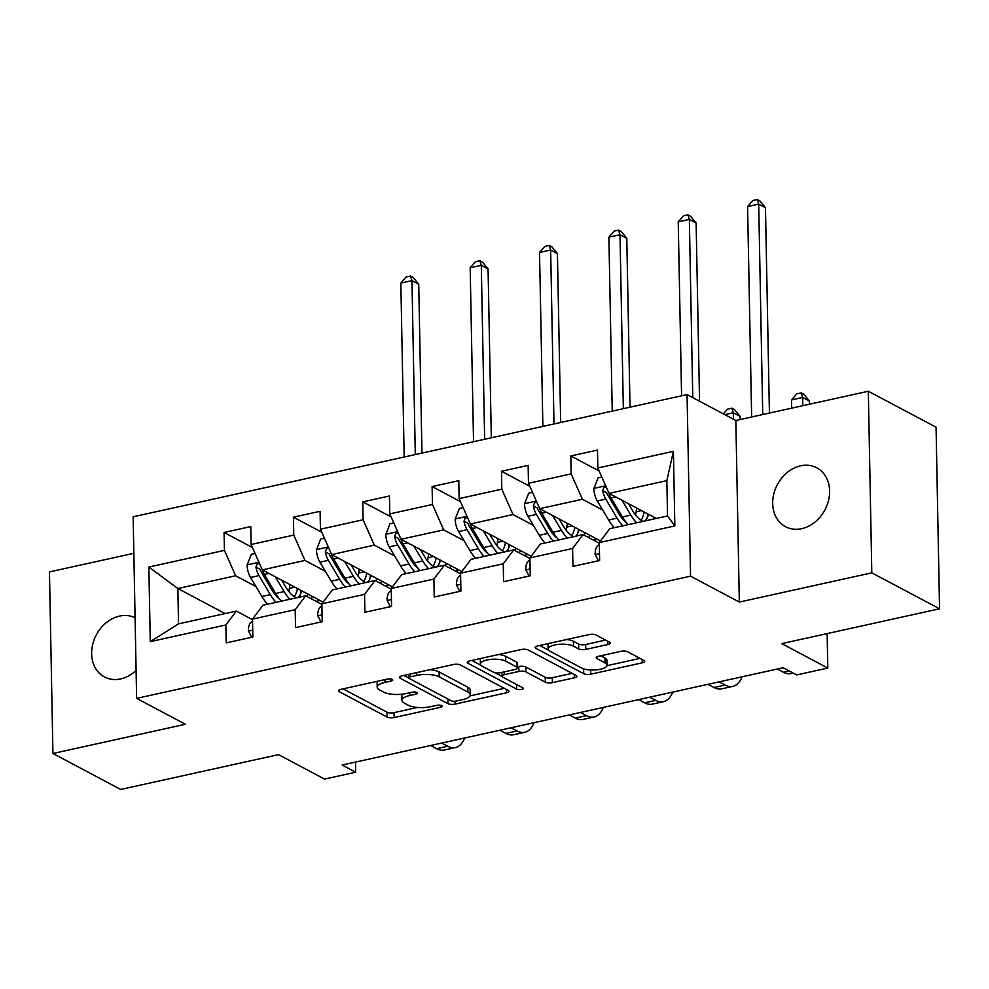 <?xml version="1.0" encoding="UTF-8"?>
<svg xmlns="http://www.w3.org/2000/svg" width="989" height="989" viewBox="0 0 989 989"><rect width="100%" height="100%" fill="white"/><g stroke="black" fill="none" stroke-linecap="round" stroke-linejoin="round"><path stroke-width="1.48" d="M392.25 679.394A3.573 1.199 178.9 0 0 387.329 679.084L340.97 689.308A5.106 1.706 178.9 0 0 338.522 690.817A5.106 1.706 178.9 0 0 339.264 691.682L387.144 717.099A5.106 1.706 178.9 0 0 394.166 717.544L440.538 707.308A3.573 1.199 178.9 0 0 442.244 706.257A3.573 1.199 178.9 0 0 441.724 705.651A3.573 1.199 178.9 0 0 436.804 705.342L430.808 706.665A16.356 5.464 178.9 0 1 408.333 705.219L404.34 703.105A16.356 5.464 178.9 0 1 401.954 700.336A16.356 5.464 178.9 0 1 409.792 695.514L415.8 694.191A3.573 1.199 178.9 0 0 417.506 693.128A3.573 1.199 178.9 0 0 416.987 692.523A3.573 1.199 178.9 0 0 412.067 692.213L406.071 693.536A16.356 5.464 178.9 0 1 383.596 692.102L379.603 689.976A16.356 5.464 178.9 0 1 377.217 687.207A16.356 5.464 178.9 0 1 385.055 682.385L391.051 681.062A3.573 1.199 178.9 0 0 392.769 679.999A3.573 1.199 178.9 0 0 392.25 679.394M800.546 465.844A33.329 26.926 -62 0 0 773.806 493.931A33.329 26.926 -62 0 0 785.526 526.692A33.329 26.926 -62 0 0 801.758 528.658A33.329 26.926 -62 0 0 828.498 500.57A33.329 26.926 -62 0 0 816.778 467.809A33.329 26.926 -62 0 0 800.546 465.844M135.085 617.742A33.329 26.926 -62 0 0 119.496 616.098A33.329 26.926 -62 0 0 92.743 644.185A33.329 26.926 -62 0 0 104.475 676.946A33.329 26.926 -62 0 0 120.707 678.911A33.329 26.926 -62 0 0 136.099 670.431M607.79 644.531A5.106 1.706 178.9 0 0 610.238 643.023A5.106 1.706 178.9 0 0 609.496 642.158L596.058 635.025A5.106 1.706 178.9 0 0 589.036 634.579L537.546 645.941A5.106 1.706 178.9 0 0 535.098 647.449A5.106 1.706 178.9 0 0 535.84 648.314L583.72 673.719A5.106 1.706 178.9 0 0 590.754 674.177L642.244 662.815A5.106 1.706 178.9 0 0 644.692 661.307A5.106 1.706 178.9 0 0 643.938 660.442L627.718 651.825A5.106 1.706 178.9 0 0 620.696 651.38L598.654 656.239A5.106 1.706 178.9 0 0 596.206 657.747A5.106 1.706 178.9 0 0 596.948 658.612L604.996 662.89A13.673 4.562 178.9 0 1 606.999 665.201A13.673 4.562 178.9 0 1 597.059 669.788A13.673 4.562 178.9 0 1 581.656 668.032L550.131 651.306A13.673 4.562 178.9 0 1 548.141 648.994A13.673 4.562 178.9 0 1 558.068 644.408A13.673 4.562 178.9 0 1 573.472 646.151L578.726 648.945A5.106 1.706 178.9 0 0 585.76 649.39L607.79 644.531L607.728 641.218M133.849 553.296L49.45 571.914L52.936 753.494L120.683 789.457L278.502 754.632L324.577 779.085L355.694 772.224L342.145 765.029L783.14 667.736L796.689 674.931L827.805 668.057L827.138 633.59M871.804 572.841L868.317 391.248L735.841 420.486L739.327 602.066L871.804 572.841L939.55 608.791L781.73 643.616L827.805 668.057M739.327 602.066L690.545 576.179L136.63 698.382L133.144 516.802L687.058 394.599L690.545 576.179M52.936 753.494L185.413 724.269L136.63 698.382M460.355 664.967A5.106 1.706 178.9 0 0 453.333 664.521L401.843 675.883A5.106 1.706 178.9 0 0 399.395 677.391A5.106 1.706 178.9 0 0 400.137 678.256L448.017 703.661A5.106 1.706 178.9 0 0 455.039 704.119L506.529 692.757A5.106 1.706 178.9 0 0 508.989 691.249A5.106 1.706 178.9 0 0 508.235 690.384L460.355 664.967M469.688 660.912L521.178 649.55A5.106 1.706 178.9 0 1 528.213 649.996L576.093 675.413A5.106 1.706 178.9 0 1 576.834 676.278A5.106 1.706 178.9 0 1 574.386 677.786L552.344 682.645A5.106 1.706 178.9 0 1 545.322 682.2L525.913 671.89A5.106 1.706 178.9 0 0 518.879 671.444L504.266 674.671A5.106 1.706 178.9 0 0 501.819 676.179A5.106 1.706 178.9 0 0 502.56 677.045L522.773 687.775A3.573 1.199 178.9 0 1 523.305 688.381A3.573 1.199 178.9 0 1 520.709 689.58A3.573 1.199 178.9 0 1 516.666 689.123L467.995 663.285A5.106 1.706 178.9 0 1 467.241 662.42A5.106 1.706 178.9 0 1 469.688 660.912M868.317 391.248L936.064 427.211L939.55 608.791M599.173 471.011L570.826 455.966L571.16 473.879L528.485 483.3L528.138 465.386L501.472 471.271L501.819 489.184L459.143 498.592L458.797 480.679L432.119 486.563L432.465 504.477L389.79 513.897L389.443 495.983L362.778 501.868L363.111 519.781L320.436 529.202L320.09 511.288L293.424 517.173L293.77 535.086L251.095 544.494L250.749 526.581L224.07 532.465L224.416 550.379L148.845 567.056L150.279 641.651L178.515 623.849L236.309 611.103L252.529 619.707M570.826 455.966L597.492 450.082L597.838 467.995L673.41 451.33L674.844 525.925L599.272 542.59L599.618 560.503L572.94 566.388L572.594 548.475L529.919 557.895L530.265 575.808L503.586 581.693L503.253 563.779L460.565 573.2L460.911 591.113L434.245 596.997L433.899 579.084L391.224 588.492L391.57 606.405L364.892 612.29L364.545 594.377L321.87 603.797L322.216 621.71L295.538 627.595L295.204 609.681L252.516 619.089L252.863 637.003L226.197 642.887L225.851 624.974L150.279 641.651M600.508 540.946L539.71 508.68L582.385 499.272L602.697 510.052M626.284 522.563L626.297 522.575A33.07 16.059 -102.4 0 1 618.904 513.835L607.58 494.797A7.034 3.412 -102.4 0 1 606.603 492.683L602.709 490.618A13.797 6.7 77.6 0 0 605.75 499.111L617.074 518.137A39.832 19.335 77.6 0 0 622.81 525.827M599.285 543.208L583.065 534.604L540.39 544.012L529.919 557.895M582.385 499.272L571.16 473.879M539.71 508.68L528.485 483.3M572.594 548.475L583.065 534.604M531.155 556.251L470.356 523.985L513.031 514.564L533.343 525.344M556.931 537.868L556.955 537.868A33.07 16.059 -102.4 0 1 549.55 529.127L538.226 510.101A7.034 3.412 -102.4 0 1 537.25 507.987L533.355 505.923A13.797 6.7 77.6 0 0 536.397 514.416L547.721 533.442A39.832 19.335 77.6 0 0 553.457 541.131M529.931 558.513L513.711 549.896L471.036 559.317L460.565 573.2M513.031 514.564L501.819 489.184M470.356 523.985L459.143 498.592M503.253 563.779L513.711 549.896M461.814 571.555L401.002 539.277L443.678 529.869L464.002 540.649M460.577 573.805L444.358 565.201L401.682 574.621L391.224 588.492M443.678 529.869L432.465 504.477M401.002 539.277L389.79 513.897M433.899 579.084L444.358 565.201M392.46 586.848L331.661 554.582L374.337 545.162L394.648 555.942M391.236 589.11L375.016 580.506L332.329 589.914L321.87 603.797M374.337 545.162L363.111 519.781M331.661 554.582L320.436 529.202M364.545 594.377L375.016 580.506M323.106 602.153L262.308 569.887L304.983 560.466L325.294 571.246M348.882 583.757L348.907 583.77A33.07 16.059 -102.4 0 1 341.502 575.029L330.178 556.003A7.034 3.412 -102.4 0 1 329.201 553.889L325.307 551.825A13.797 6.7 77.6 0 0 328.348 560.306L339.672 579.344A39.832 19.335 77.6 0 0 345.408 587.033M321.882 604.415L305.663 595.798L262.987 605.219L252.516 619.089M304.983 560.466L293.77 535.086M262.308 569.887L251.095 544.494M295.204 609.681L305.663 595.798M225.072 613.576L177.847 588.517L235.629 575.771L255.953 586.551M279.528 599.062L279.553 599.074A33.07 16.059 -102.4 0 1 272.148 590.334L260.824 571.296A7.034 3.412 -102.4 0 1 259.86 569.194L255.953 567.117A13.797 6.7 77.6 0 0 258.994 575.61L270.318 594.649A39.832 19.335 77.6 0 0 276.055 602.338M235.629 575.771L224.416 550.379M178.515 623.849L177.847 588.517L148.845 567.056M225.851 624.974L236.309 611.103M735.841 420.486L687.058 394.599M355.694 772.224L355.496 762.086M599.272 542.59L609.731 528.719L667.526 515.961L666.846 480.629L609.051 493.387L656.288 518.446M674.844 525.925L667.526 515.961M666.846 480.629L673.41 451.33M609.051 493.387L597.838 467.995M316.035 601.312L319.917 600.459M252.418 547.51L224.07 532.465M321.771 532.218L293.424 517.173M385.389 586.007L389.27 585.154M391.125 516.913L362.778 501.868M454.742 570.715L458.612 569.849M460.466 501.608L432.119 486.563M524.096 555.41L527.965 554.557M529.82 486.316L501.472 471.271M593.437 540.105L597.319 539.252M377.39 681.273A16.356 5.464 178.9 0 0 377.118 682.299L377.217 687.207M402.276 694.167A16.356 5.464 178.9 0 0 401.855 695.428L401.954 700.336M343.072 688.851L387.058 712.191A5.106 1.706 178.9 0 0 394.079 712.636L417.568 707.456M470.01 695.885L504.341 688.307M403.945 675.413L408.655 677.922M410.361 676.797A3.573 1.199 178.9 0 0 408.655 677.848A3.573 1.199 178.9 0 0 409.174 678.454L451.207 700.768A3.573 1.199 178.9 0 0 456.114 701.077L462.444 699.68A16.356 5.464 178.9 0 0 470.282 694.847A16.356 5.464 178.9 0 0 467.896 692.09L439.165 676.835A16.356 5.464 178.9 0 0 416.69 675.4L410.361 676.797L410.311 674.016M470.282 694.847L470.195 689.939A16.356 5.464 178.9 0 0 467.797 687.182L467.896 692.09M429.844 669.701A16.356 5.464 178.9 0 1 439.079 671.927L467.797 687.182M572.186 673.336L552.258 677.737L552.344 682.645M517.593 666.796L518.792 666.537A5.106 1.706 178.9 0 1 525.814 666.982L545.236 677.292A5.106 1.706 178.9 0 0 552.258 677.737M501.868 676.402L494.933 672.718M481.025 665.337L471.79 660.442M505.762 661.196A13.673 4.562 178.9 0 0 490.346 659.44A13.673 4.562 178.9 0 0 480.419 664.039A13.673 4.562 178.9 0 0 482.409 666.351L493.523 672.236A5.106 1.706 178.9 0 0 500.545 672.693L515.158 669.466A5.106 1.706 178.9 0 0 517.606 667.958A5.106 1.706 178.9 0 0 516.864 667.093L505.762 661.196L505.663 656.288A13.673 4.562 178.9 0 0 498.728 654.508M480.419 658.538A13.673 4.562 178.9 0 0 480.32 659.131L480.419 664.039M517.606 667.958L517.519 663.05A5.106 1.706 178.9 0 0 516.765 662.185L516.864 667.093M505.663 656.288L516.765 662.185M566.759 639.5A13.673 4.562 178.9 0 1 573.385 641.243L578.639 644.037A5.106 1.706 178.9 0 0 585.661 644.482L605.589 640.093M548.104 643.604A13.673 4.562 178.9 0 0 548.042 644.086L548.141 648.994M606.999 665.201L606.9 660.293A13.673 4.562 178.9 0 0 604.909 657.982L604.996 662.89M600.756 655.781L604.909 657.982M606.937 665.671L640.044 658.365M583.782 668.885A5.106 1.706 178.9 0 0 586.267 669.491M539.648 645.471L548.747 650.305M255.075 553.506L251.354 554.335L247.102 565.127A13.797 6.7 77.6 0 0 250.551 577.477L261.875 596.503A39.832 19.335 77.6 0 0 267.611 604.192M288.788 591.471A33.07 16.059 77.6 0 0 289.381 588.319L289.938 584.548M275.276 576.76L284.103 591.607A39.832 19.335 77.6 0 0 289.839 599.297M311.238 598.765A39.832 19.335 77.6 0 0 312.413 596.478M281.692 580.172L285.932 587.293A33.07 16.059 77.6 0 0 296.379 597.851M306.256 596.12A33.07 16.059 77.6 0 0 307.925 594.092M300.347 594.5A39.832 19.335 77.6 0 0 301.175 590.507M297.466 588.542A33.07 16.059 -102.4 0 1 294.376 596.775M281.395 601.151A39.832 19.335 -102.4 0 1 275.659 593.462L264.335 574.436A13.797 6.7 -102.4 0 1 262.233 569.701M298.357 597.418A33.07 16.059 77.6 0 0 301.88 590.878M259.477 563.483L257.128 563.965L255.953 567.117M415.293 454.557L411.956 280.616L400.842 283.064L404.18 457.005M400.842 283.064L406.083 277.031L410.522 276.042L413.241 277.489L418.73 284.214L421.969 453.073M418.73 284.214L411.956 280.616L410.522 276.042M251.713 637.262L248.363 630.883A13.797 6.7 -102.4 0 1 251.404 621.982L252.566 621.203M464.669 737.992A39.053 18.964 -102.4 0 1 455.422 747.585L444.308 750.045A39.053 18.964 -102.4 0 1 436.606 748.71L430.586 745.521M455.422 747.585A39.053 18.964 -102.4 0 1 447.72 746.262L441.7 743.06M324.417 538.214L320.708 539.03L316.455 549.822A13.797 6.7 77.6 0 0 319.904 562.172L331.228 581.211A39.832 19.335 77.6 0 0 336.965 588.9M358.129 576.167A33.07 16.059 77.6 0 0 358.735 573.014L359.291 569.244M344.617 561.468L353.456 576.303A39.832 19.335 77.6 0 0 359.192 583.992M380.592 583.461A39.832 19.335 77.6 0 0 381.766 581.173M351.046 564.867L355.286 571.988A33.07 16.059 77.6 0 0 365.732 582.546M375.61 580.815A33.07 16.059 77.6 0 0 377.279 578.788M369.701 579.195A39.832 19.335 77.6 0 0 370.516 575.202M366.82 573.237A33.07 16.059 -102.4 0 1 363.729 581.47M350.749 585.859A39.832 19.335 -102.4 0 1 345 578.169L333.676 559.131A13.797 6.7 -102.4 0 1 331.575 554.409M367.71 582.113A33.07 16.059 77.6 0 0 371.221 575.586M328.83 548.178L326.481 548.66L325.307 551.825M484.647 439.252L481.297 265.312L470.183 267.759L473.533 441.7M470.183 267.759L475.437 261.726L479.875 260.75L482.583 262.184L488.072 268.909L491.323 437.781M488.072 268.909L481.297 265.312L479.875 260.75M393.77 522.909L390.062 523.725L385.809 534.53A13.797 6.7 77.6 0 0 389.246 546.868L400.57 565.906A39.832 19.335 77.6 0 0 406.318 573.595M427.483 560.874A33.07 16.059 77.6 0 0 428.076 557.709L428.633 553.939M413.971 546.163L422.798 560.998A39.832 19.335 77.6 0 0 428.546 568.687M449.946 568.168A39.832 19.335 77.6 0 0 451.108 565.869M420.399 549.575L424.627 556.696A33.07 16.059 77.6 0 0 435.086 567.253M444.963 565.523A33.07 16.059 77.6 0 0 446.62 563.495M398.171 532.873L395.835 533.355L394.66 536.52A13.797 6.7 77.6 0 0 397.702 545.013L409.026 564.039A39.832 19.335 77.6 0 0 414.762 571.729M439.054 563.891A39.832 19.335 77.6 0 0 439.87 559.91M436.161 557.944A33.07 16.059 -102.4 0 1 433.083 566.165M418.26 568.49A33.07 16.059 -102.4 0 1 410.855 559.737L399.531 540.699A7.034 3.412 -102.4 0 1 398.555 538.585L394.66 536.52M420.09 570.554A39.832 19.335 -102.4 0 1 414.354 562.865L403.03 543.839A13.797 6.7 -102.4 0 1 400.928 539.104M437.051 566.808A33.07 16.059 77.6 0 0 440.575 560.281M553.988 423.947L550.65 250.019L539.537 252.467L542.874 426.407M539.537 252.467L544.778 246.434L549.229 245.445L551.936 246.891L557.425 253.604L560.664 422.476M557.425 253.604L550.65 250.019L549.229 245.445M321.054 621.957L317.716 615.591A13.797 6.7 -102.4 0 1 320.757 606.677L321.907 605.898M534.011 722.699A39.053 18.964 -102.4 0 1 524.776 732.293L513.662 734.74A39.053 18.964 -102.4 0 1 505.948 733.405L499.94 730.216M524.776 732.293A39.053 18.964 -102.4 0 1 517.062 730.958L511.053 727.768M390.408 606.665L387.07 600.286A13.797 6.7 -102.4 0 1 390.099 591.385L391.261 590.606M603.364 707.395A39.053 18.964 -102.4 0 1 594.129 716.988L583.016 719.436A39.053 18.964 -102.4 0 1 575.301 718.113L569.281 714.911M594.129 716.988A39.053 18.964 -102.4 0 1 586.415 715.653L580.395 712.463M463.124 507.604L459.415 508.433L455.15 519.225A13.797 6.7 77.6 0 0 458.599 531.575L469.923 550.601A39.832 19.335 77.6 0 0 475.66 558.291M496.837 545.569A33.07 16.059 77.6 0 0 497.43 542.417L497.986 538.646M483.324 530.858L492.151 545.705A39.832 19.335 77.6 0 0 497.887 553.395M519.287 552.863A39.832 19.335 77.6 0 0 520.461 550.576M489.74 534.27L493.981 541.391A33.07 16.059 77.6 0 0 504.427 551.949M514.317 550.218A33.07 16.059 77.6 0 0 515.974 548.19M467.525 517.581L465.176 518.063L464.002 521.215A13.797 6.7 77.6 0 0 467.043 529.708L478.367 548.747A39.832 19.335 77.6 0 0 484.103 556.436M508.408 548.598A39.832 19.335 77.6 0 0 509.224 544.605M505.515 542.64A33.07 16.059 -102.4 0 1 502.424 550.873M487.614 553.185A33.07 16.059 -102.4 0 1 480.197 544.432L468.873 525.406A7.034 3.412 -102.4 0 1 467.908 523.292L464.002 521.215M489.444 555.249A39.832 19.335 -102.4 0 1 483.708 547.56L472.383 528.534A13.797 6.7 -102.4 0 1 470.282 523.799M506.405 551.516A33.07 16.059 77.6 0 0 509.928 544.976M623.342 408.655L620.004 234.714L608.89 237.162L612.228 411.103M608.89 237.162L614.132 231.129L618.582 230.153L621.29 231.587L626.779 238.312L630.018 407.171M626.779 238.312L620.004 234.714L618.582 230.153M532.465 492.312L528.756 493.128L524.504 503.92A13.797 6.7 77.6 0 0 527.953 516.27L539.277 535.309A39.832 19.335 77.6 0 0 545.013 542.998M566.178 530.265A33.07 16.059 77.6 0 0 566.784 527.112L567.34 523.342M552.666 515.566L561.505 530.401A39.832 19.335 77.6 0 0 567.241 538.09M588.64 537.559A39.832 19.335 77.6 0 0 589.815 535.272M559.094 518.965L563.334 526.099A33.07 16.059 77.6 0 0 573.781 536.644M583.658 534.925A33.07 16.059 77.6 0 0 585.327 532.886M577.749 533.294A39.832 19.335 77.6 0 0 578.577 529.313M574.869 527.335A33.07 16.059 -102.4 0 1 571.778 535.568M558.797 539.957A39.832 19.335 -102.4 0 1 553.061 532.267L541.725 513.229A13.797 6.7 -102.4 0 1 539.623 508.507M575.759 536.211A33.07 16.059 77.6 0 0 579.27 529.684M536.879 502.276L534.53 502.758L533.355 505.923M692.77 397.627L689.345 219.41L678.231 221.87L681.582 395.798M678.231 221.87L683.486 215.825L687.924 214.848L690.631 216.282L696.12 223.007L699.544 401.225M696.12 223.007L689.345 219.41L687.924 214.848M601.819 477.007L598.11 477.823L593.857 488.628A13.797 6.7 77.6 0 0 597.294 500.978L608.631 520.004A39.832 19.335 77.6 0 0 614.367 527.693M635.531 514.972A33.07 16.059 77.6 0 0 636.137 511.808L636.681 508.049M622.019 500.261L630.846 515.096A39.832 19.335 77.6 0 0 636.595 522.798M628.448 503.673L632.688 510.794A33.07 16.059 77.6 0 0 643.134 521.351M653.556 519.052A33.07 16.059 77.6 0 0 654.669 517.593M647.103 518.001A39.832 19.335 77.6 0 0 647.919 514.008M644.21 512.042A33.07 16.059 -102.4 0 1 641.132 520.263M628.139 524.652A39.832 19.335 -102.4 0 1 622.402 516.963L611.078 497.937A13.797 6.7 -102.4 0 1 608.977 493.202M645.1 520.919A33.07 16.059 77.6 0 0 648.623 514.379M606.232 486.984L603.883 487.466L602.709 490.618M762.742 414.552L758.699 204.117L747.585 206.565L751.628 416.999M747.585 206.565L752.827 200.532L757.277 199.543L759.985 200.99L765.474 207.702L769.417 413.068M765.474 207.702L758.699 204.117L757.277 199.543M459.761 591.36L456.411 584.994A13.797 6.7 -102.4 0 1 459.452 576.08L460.614 575.301M672.718 692.102A39.053 18.964 -102.4 0 1 663.471 701.683L652.357 704.143A39.053 18.964 -102.4 0 1 644.655 702.808L638.634 699.619M663.471 701.683A39.053 18.964 -102.4 0 1 655.769 700.36L649.748 697.158M529.115 576.068L525.765 569.689A13.797 6.7 -102.4 0 1 528.806 560.775L529.956 559.997M742.059 676.797A39.053 18.964 -102.4 0 1 732.824 686.391L721.71 688.839A39.053 18.964 -102.4 0 1 713.996 687.516L707.988 684.314M732.824 686.391A39.053 18.964 -102.4 0 1 725.11 685.056L719.102 681.866M733.418 419.2L733.294 412.759L724.813 414.626M723.355 413.859L727.434 409.174L731.872 408.185L734.58 409.631L740.081 416.357L740.131 419.534M740.081 416.357L733.294 412.759L731.872 408.185M598.456 560.763L595.118 554.384A13.797 6.7 -102.4 0 1 598.147 545.483L599.309 544.704M793.19 673.064L791.064 673.534A39.053 18.964 -102.4 0 1 783.35 672.211L777.329 669.021M802.808 405.7L802.648 397.454L791.534 399.902L791.695 408.16M791.534 399.902L796.775 393.869L801.226 392.893L803.933 394.327L809.422 401.052L809.484 404.229M809.422 401.052L802.648 397.454L801.226 392.893M385.005 679.591L385.055 682.385M415.751 692.139L415.8 694.191M409.743 692.72L409.792 695.514M440.488 705.268L440.538 707.308M394.079 712.636L394.166 717.544M387.058 712.191L387.144 717.099M339.227 689.926L339.264 691.682M391.014 679.01L391.051 681.062M506.467 689.444L506.529 692.757M454.989 701.25L455.039 704.119M447.93 699.025L448.017 703.661M400.1 676.501L400.137 678.256M439.079 671.927L439.165 676.835M416.641 672.619L416.69 675.4M574.325 674.473L574.386 677.786M545.236 677.292L545.322 682.2M525.814 666.982L525.913 671.89M518.792 666.537L518.879 671.444M504.217 671.877L504.266 674.671M516.579 684.475L516.666 689.123M467.958 661.53L467.995 663.285M585.661 644.482L585.76 649.39M578.639 644.037L578.726 648.945M573.385 641.243L573.472 646.151M596.923 656.857L596.948 658.612M642.17 659.502L642.244 662.815M590.668 669.986L590.754 674.177M583.634 668.848L583.72 673.719M535.815 646.559L535.84 648.314M258.945 562.271L247.213 564.855M270.318 594.649L261.875 596.503M289.381 588.319L294.796 587.12M284.103 591.607L275.659 593.462M258.994 575.61L250.551 577.477M268.959 573.41L264.335 574.436M248.486 631.106L252.739 630.166M436.606 748.71L447.72 746.262M251.404 621.982L252.566 621.722M328.286 546.966L316.554 549.55M339.672 579.344L331.228 581.211M358.735 573.014L364.137 571.815M353.456 576.303L345 578.169M328.348 560.306L319.904 562.172M338.312 558.117L333.676 559.131M397.64 531.662L385.908 534.258M409.026 564.039L400.57 565.906M428.076 557.709L433.491 556.523M422.798 560.998L414.354 562.865M397.702 545.013L389.246 546.868M407.653 542.813L403.03 543.839M317.828 615.813L322.08 614.874M505.948 733.405L517.062 730.958M320.757 606.677L321.919 606.418M387.181 600.508L391.434 599.569M575.301 718.113L586.415 715.653M390.099 591.385L391.273 591.125M466.993 516.369L455.261 518.953M478.367 548.747L469.923 550.601M497.43 542.417L502.845 541.218M492.151 545.705L483.708 547.56M467.043 529.708L458.599 531.575M477.007 527.508L472.383 528.534M536.335 501.064L524.615 503.648M547.721 533.442L539.277 535.309M566.784 527.112L572.186 525.925M561.505 530.401L553.061 532.267M536.397 514.416L527.953 516.27M546.361 512.215L541.725 513.229M605.688 485.772L593.956 488.356M617.074 518.137L608.631 520.004M636.137 511.808L641.54 510.621M630.846 515.096L622.402 516.963M605.75 499.111L597.294 500.978M615.714 496.911L611.078 497.937M456.535 585.204L460.787 584.264M644.655 702.808L655.769 700.36M459.452 576.08L460.627 575.821M525.876 569.911L530.129 568.972M713.996 687.516L725.11 685.056M528.806 560.775L529.968 560.516M595.23 554.606L599.482 553.667M783.35 672.211L789.16 670.925M598.147 545.483L599.322 545.223M408.581 674.387L408.655 677.848M501.744 672.421L501.819 676.179"/></g></svg>
